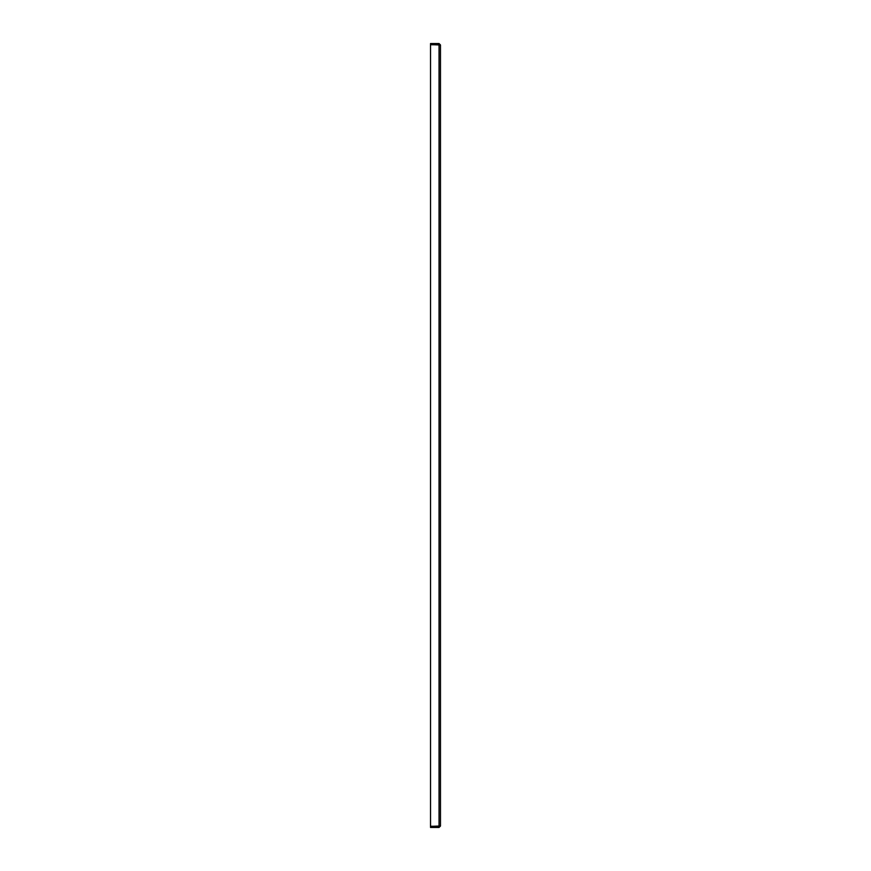 <?xml version="1.0" encoding="UTF-8"?>
<svg xmlns="http://www.w3.org/2000/svg" width="871" height="871" viewBox="0 0 871 871"><rect width="100%" height="100%" fill="white"/><g stroke="black" fill="none" stroke-linecap="round" stroke-linejoin="round"><path stroke-width="1.31" d="M439.343 44.769L430.524 44.737L430.524 826.263L439.049 826.263L439.049 44.737L440.476 44.965L440.476 826.035L439.343 826.231M440.476 44.965L439.049 43.55L430.524 43.55L430.524 44.617L439.409 44.965M439.049 43.55L439.049 44.617M439.409 826.035L430.524 826.383L430.524 827.45L439.049 827.45L439.049 826.383M440.476 826.035L439.049 827.45"/></g></svg>
